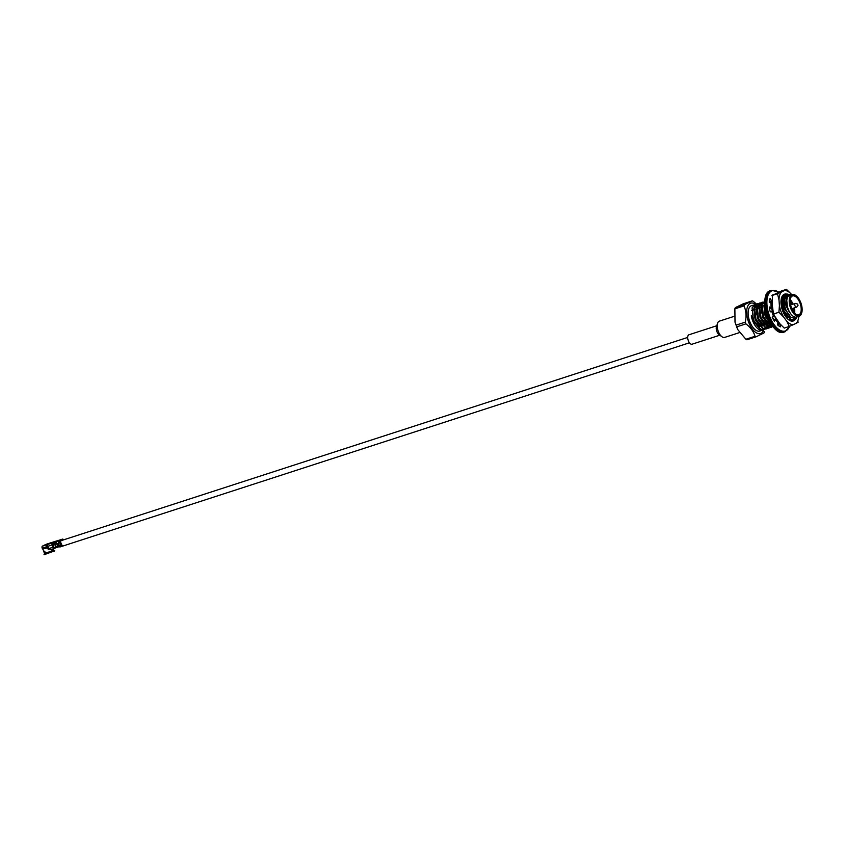 <?xml version="1.0" encoding="UTF-8"?>
<svg xmlns="http://www.w3.org/2000/svg" width="844" height="844" viewBox="0 0 844 844"><rect width="100%" height="100%" fill="white"/><g stroke="black" fill="none" stroke-linecap="round" stroke-linejoin="round"><path stroke-width="1.27" d="M60.251 546.87A2.827 1.393 -108 0 1 60.167 546.912A2.827 1.393 -108 0 1 57.74 543.663M55.831 546.743A1.962 0.971 -108 0 1 55.145 545.424M801.621 313.145A11.415 5.634 -108 0 1 801.557 313.356A11.415 5.634 -108 0 1 799.5 316.12A11.415 5.634 -108 0 1 799.152 316.257L796.673 317.059A11.415 5.634 -108 0 1 787.916 308.303A11.415 5.634 -108 0 1 789.267 295.484A11.415 5.634 -108 0 1 789.625 295.337L792.105 294.535A11.415 5.634 -108 0 1 795.755 295.463A11.415 5.634 -108 0 1 795.934 295.6M796.325 318.578L791.028 317.439L786.059 310.465L784.688 306.572A13.346 6.583 72 0 1 785.521 295.516C784.055 299.958 785.226 305.296 789.045 311.541A11.594 5.718 -108 0 1 786.555 300.38M763.904 329.709L760.338 329.434L753.386 321.079L751.297 315.825A13.346 6.583 72 0 0 762.575 330.141L759.748 331.059A13.346 6.583 -108 0 1 749.366 320.403A13.346 6.583 -108 0 1 751.508 305.676L755.739 304.536M753.259 305.581A13.346 6.583 -108 0 1 754.61 306.034M755.443 306.52A13.346 6.583 -108 0 1 756.456 307.3M756.825 307.638A13.346 6.583 -108 0 1 757.638 308.503M762.575 330.141A13.346 6.583 72 0 0 763.103 329.92M763.292 329.814A13.346 6.583 72 0 0 764.168 329.065M765.782 325.088A13.346 6.583 72 0 0 765.888 324.265M766.595 325.795L767.323 323.885M767.671 324.212L767.217 326.058M767.038 326.533L766.32 327.894M766.162 328.116L765.297 329.012M765.107 329.149L760.76 329.308L753.428 320.034L752.067 307.881L754.62 304.663M755.971 304.557L757.258 304.948M760.476 307.575A13.346 6.583 72 0 0 759.4 306.488M766.415 328.896L762.849 328.622L755.528 319.359L754.241 315.118L754.167 307.205L756.72 303.988L758.07 303.882M760.813 305.201L761.467 305.771M761.815 306.129L762.512 306.921M767.618 328.337L763.271 328.485L755.95 319.222L754.578 307.068L757.131 303.851L758.25 303.713M771.732 324.824L771.089 326.164M770.931 326.406L770.087 327.366M769.907 327.514L768.715 328.147L765.371 327.81L758.418 319.443L756.751 314.306L756.678 306.383L759.442 303.112M771.965 325.151L771.353 326.269M771.194 326.491L770.319 327.377M770.129 327.514L765.782 327.672L758.461 318.41L757.089 306.256L759.642 303.038L760.76 302.901M772.418 326.702L771.237 327.335L767.882 326.997L760.549 317.724L759.262 313.493L759.189 305.57L761.742 302.352L763.092 302.247M763.335 302.289L764.653 302.774M772.65 326.702L768.293 326.86L760.971 317.597L759.611 305.433L762.164 302.226L763.271 302.089M777.092 321.596L777.398 320.625L777.187 321.701M773.104 326.67L770.393 326.174L763.06 316.911L761.773 312.681L761.699 304.758L764.907 301.413M777.725 320.952L777.503 322.007M773.03 326.565L770.815 326.048L763.482 316.774L762.121 304.621L764.917 301.34M779.107 322.788L778.622 323.716M771.553 324.56L765.951 316.996L764.284 311.858L764.21 303.945L764.875 302.374M779.328 323.083L778.885 323.822M770.889 323.537L765.993 315.962L764.864 303.112M778.094 324.94L777.567 324.919M778.854 324.075L777.767 323.653M769.317 302.057L769.601 301.319M779.265 323.938L777.83 323.326L778.906 322.503M773.842 319.538L772.302 317.08M769.865 302.468L771.5 301.034L769.644 302.3L769.907 301.456M777.862 321.079L773.494 314.559L771.827 309.421L771.849 301.192M773.378 313.113L771.922 302.458M784.498 296.866L781.903 299.641L782.61 300.401M781.987 299.124L783.032 300.264M782.536 297.236L784.076 298.438M784.582 296.17L783.253 296.001A12.829 6.33 72 0 1 783.475 295.875A12.829 6.33 72 0 1 783.876 295.716A12.829 6.33 72 0 1 785.152 295.569M785.194 296.508L786.777 297.805M795.565 318.874L793.845 320.003L790.49 319.654L783.169 310.392L781.882 306.161L781.808 298.238L784.361 295.02L785.711 294.915M785.954 294.957L788.001 295.885M795.987 318.737L794.267 319.865L790.912 319.528L783.591 310.254L782.219 298.101L784.772 294.883L785.891 294.756M786.133 294.778L788.243 295.632M785.521 295.516L787.294 294.071L790.912 294.925M784.688 306.572L784.319 297.426L786.872 294.208L790.195 294.862M753.291 320.857L751.719 315.941M786.218 310.814L784.392 305.338M785.004 297.468L787.853 296.075M783.548 311.299L781.913 306.319M785.11 296.856L787.041 297.615M782.367 297.658L784.129 298.185L782.557 297.172M781.966 299.219L783.179 300.211M773.431 314.401L771.859 309.579M779.139 322.83L777.936 322.724M769.802 301.73L771.564 302.257M777.693 320.92L777.345 321.849M765.888 316.848L764.326 312.027M772.007 325.214L767.871 323.864M763.377 317.661L761.805 312.839M764.358 303.502L763.535 303.618L764.4 303.386M771.616 324.655L770.277 325.763M769.897 325.921L765.36 324.676M760.866 318.473L759.294 313.651M760.149 307.691L759.294 306.942L761.889 304.199M770.161 323.368L769.338 325.151M769.127 325.436L768.325 326.238M758.345 319.296L756.751 314.306M756.773 307.796L759.368 305.011M760.307 305.053L761.51 305.517M755.834 320.108L754.272 315.287M754.262 308.609L756.857 305.834M757.785 305.866L758.999 306.34M759.421 306.594L760.56 307.554M789.045 311.541L787.726 308.788L786.481 298.248L788.201 295.674M790.448 316.943L785.205 309.6L784.002 298.966L782.43 297.478M785.099 296.951L787.705 296.265M787.558 317.471L782.694 310.423L781.481 299.778M782.177 298.27L784.456 296.982M785.078 297.056L786.735 297.827M782.314 297.827L784.065 298.533M781.913 299.609L782.768 300.348M777.514 320.731L772.64 313.683L771.437 303.038M779.191 322.893L777.894 322.935M778.759 322.313L777.851 323.189M769.749 301.899L771.5 302.616M769.971 323.178L765.107 316.131L763.894 305.486M771.943 325.257L769.222 325.067M767.46 324.001L762.596 316.943L761.383 306.298M771.427 324.465L770.192 325.721M769.865 325.9L766.711 325.879M764.949 324.813L760.075 317.755L758.872 307.111M761.235 304.378L761.847 304.315M769.865 323.073L769.106 324.972M768.916 325.288L768.093 326.227M762.427 325.626L757.564 318.568L756.361 307.933M758.724 305.19L759.326 305.127M760.138 305.254L761.446 305.876M759.916 326.438L755.053 319.391L753.84 308.746M756.213 306.003L756.815 305.939M757.627 306.066L758.935 306.688M763.989 329.255A15.941 7.86 -108 0 1 763.841 329.719A15.941 7.86 -108 0 1 761.045 333.338A15.941 7.86 -108 0 1 747.119 316.722A15.941 7.86 -108 0 1 755.791 304.484M799.152 316.257A11.415 5.634 -108 0 1 790.395 307.501A11.415 5.634 -108 0 1 791.746 294.683A11.415 5.634 -108 0 1 792.105 294.535M799.711 315.603A10.993 5.423 -108 0 1 790.111 304.135A10.993 5.423 -108 0 1 796.103 295.716A10.993 5.423 -108 0 1 801.694 312.945A10.993 5.423 -108 0 1 799.711 315.603M799.5 315.012A10.371 5.117 -108 0 1 795.86 314.306A10.371 5.117 -108 0 1 790.585 298.048A10.371 5.117 -108 0 1 799.521 300.548A10.371 5.117 -108 0 1 799.5 315.012M764.031 332.768L764.347 331.776A19.243 9.495 -108 0 1 764.031 332.768A19.243 9.495 -108 0 1 763.947 332.979L756.066 336.798A19.243 9.495 -108 0 1 755.042 336.281C753.66 331.597 750.622 327.461 745.917 323.864A19.243 9.495 -108 0 1 745.294 322.134C746.539 316.183 746.117 310.761 744.039 305.887A19.243 9.495 -108 0 1 744.44 304.684L752.32 300.865A19.243 9.495 -108 0 1 753.344 301.382L756.509 304.062M752.32 300.865L743.153 303.84L735.272 307.659A19.243 9.495 72 0 0 735.198 307.881A19.243 9.495 72 0 0 734.881 308.862L735.019 322.208L736.126 325.109A19.243 9.495 72 0 0 736.749 326.828L737.603 329.403L745.874 339.256A19.243 9.495 72 0 0 746.898 339.773L756.066 336.798M744.44 304.684L735.272 307.659M745.294 322.134L736.126 325.109M744.039 305.887L734.881 308.862M755.042 336.281L745.874 339.256M745.917 323.864L736.749 326.828M790.522 298.259A9.949 4.906 -108 0 1 792.558 295.938A9.949 4.906 -108 0 1 800.175 303.566A9.949 4.906 -108 0 1 799.004 314.728A9.949 4.906 -108 0 1 798.688 314.854A9.949 4.906 -108 0 1 795.681 314.168M784.698 309.653A9.949 4.906 -108 0 1 783.876 300.886M784.899 298.839A9.949 4.906 -108 0 1 786.081 298.037L786.998 297.742M790.237 299.704A9.949 4.906 -108 0 1 793.107 304.135M794.331 307.891A9.949 4.906 -108 0 1 794.605 313.166M790.184 300.316A9.2 4.536 -108 0 1 792.748 304.251M793.972 308.007A9.2 4.536 -108 0 1 794.204 312.702M790.153 301.023A8.767 4.325 -108 0 1 792.294 304.399M793.518 308.155A8.767 4.325 -108 0 1 793.771 312.153M772.186 296.096L771.891 295.537A17.112 8.44 -108 0 1 773.494 294.588A17.112 8.44 -108 0 1 773.937 294.472M779.93 323.885L780.415 326.818A17.112 8.44 -108 0 1 777.556 324.898L777.989 322.45A13.905 6.857 -108 0 1 775.151 319.116L774.539 321.353A17.112 8.44 -108 0 1 772.186 317.154L773.568 316.289A13.905 6.857 -108 0 1 771.785 311.341L770.277 311.879A17.112 8.44 -108 0 1 769.338 306.994L771.152 308.06A13.905 6.857 -108 0 1 771.089 303.386L769.274 302.025A17.112 8.44 -108 0 1 770.097 298.312L771.638 300.897A13.905 6.857 -108 0 1 771.817 300.432M769.401 300.981L769.728 301.519L771.638 300.897M779.835 323.758L777.989 324.36L778.168 325.425M769.559 308.577L771.152 308.06M770.266 311.837L771.785 311.341M773.473 319.654L775.151 319.116M772.861 294.851L773.748 294.567M798.055 305.296L796.747 306.994A1.973 0.971 -108 0 1 796.546 307.163A1.973 0.971 -108 0 1 796.483 307.195A1.973 0.971 -108 0 1 794.964 305.676A1.973 0.971 -108 0 1 795.206 303.46A1.973 0.971 -108 0 1 795.259 303.439A1.973 0.971 -108 0 1 795.597 303.439L797.654 304.051L797.981 305.359L797.654 304.051M786.935 294.187A14.116 6.963 72 0 0 784.108 294.334A14.116 6.963 72 0 0 781.555 297.732A14.116 6.963 72 0 0 788.739 319.855A14.116 6.963 72 0 0 795.375 319.296M788.887 295.168A14.116 6.963 72 0 0 786.977 294.197M791.63 294.693L791.039 293.891A17.713 8.735 72 0 0 784.403 290.526L781.555 291.908A17.713 8.735 72 0 0 778.97 299.736L779.413 305.602A17.713 8.735 72 0 0 783.464 316.785L786.766 321.269A17.713 8.735 72 0 0 793.402 324.623L796.24 323.252A17.713 8.735 72 0 0 798.772 316.384M783.949 299.43A14.116 6.963 72 0 0 782.515 298.016M784.403 290.526L786.481 289.365L781.386 291.011L772.397 295.368L772.334 307.891L774.222 315.424L779.687 323.568L784.234 328.094L789.33 326.438L786.766 321.269M786.703 294.271A14.01 6.91 72 0 0 784.487 294.282A14.01 6.91 72 0 0 784.055 294.461A14.01 6.91 72 0 0 781.544 297.784M788.686 319.823A14.01 6.91 72 0 0 792.294 321.089L788.528 319.676M782.525 296.56A12.829 6.33 72 0 0 781.375 298.386M788.243 319.465A12.829 6.33 72 0 0 791.683 320.161M788.739 295.252A14.01 6.91 72 0 0 786.787 294.292M787.568 296.476A12.829 6.33 72 0 0 785.479 295.611M782.304 297.837L783.211 298.502A12.829 6.33 72 0 0 783.032 298.365A12.829 6.33 72 0 0 782.293 297.879M783.464 316.785L778.917 312.259L773.821 313.915M793.402 324.623L789.33 326.438M798.329 322.081L796.24 323.252M786.481 289.365L791.039 293.891M778.97 299.736L777.493 293.723L772.397 295.368M777.493 293.723L781.555 291.908M778.917 312.259L779.413 305.602M783.01 296.318L784.509 296.845M785.057 297.183L786.102 298.027M785.215 296.423L787.009 297.7M783.886 294.545L785.521 294.746M786.091 294.978L787.8 296.128M793.571 318.821L793.233 319.486M784.013 296.033L784.667 296.455M785.12 296.803L786.334 297.953M785.036 297.267L785.88 298.111M42.97 549.265L44.479 553.432L44.405 551.976L45.977 553.105L52.824 550.467M44.954 554.635L44.985 551.828M44.869 553.843L44.036 554.529L45.006 554.635L44.204 554.519L44.774 553.759M52.106 549.381L52.761 548.98M52.803 549.106L53.467 549.982L52.792 550.214M52.56 549.054L52.866 551.069L45.692 554.149L52.866 551.069M49.29 549.201L48.256 549.528L47.507 547.461M43.951 551.512L43.529 550.341M52.813 550.837L45.977 553.105M45.692 554.149L53.763 551.185M47.612 545.699L47.085 545.868M53.71 550.531L54.776 550.647L54.143 551.28M53.636 550.678L54.607 550.763M53.868 547.661L52.813 543.905M53.045 549.433L52.349 549.708M43.656 550.467L43.993 551.227M46.23 548.199L44.922 548.632M56.506 547.418L54.354 548.463A1.709 0.844 -108 0 1 54.301 548.484A1.709 0.844 -108 0 1 53.014 547.229L48.762 548.611L47.781 546.311A1.709 0.844 72 0 1 47.96 544.338L46.99 544.696A1.709 0.844 -108 0 0 46.8 546.669L42.2 548.167L42.495 548.969L46.926 547.978L46.8 546.669M56.073 547.629L55.788 546.828L54.037 547.672L51.98 543.641L55.145 542.143A1.498 0.738 -108 0 0 55.155 544.222L55.356 544.158A1.498 0.738 -108 0 1 55.018 542.671M62.709 545.583L62.087 545.762A1.709 0.844 -108 0 1 60.99 544.907L59.871 542.766A1.709 0.844 -108 0 1 59.871 540.382L61.19 539.664M61.116 546.1L60.494 546.279A1.709 0.844 -108 0 1 59.396 545.424L58.563 543.821L56.854 543.947L57.529 546.026L55.757 546.596L54.638 544.454A1.709 0.844 -108 0 1 54.649 542.08M58.479 546.828L56.949 543.926M58.732 546.479L58.626 546.88A1.709 0.844 -108 0 1 57.529 546.026M61.834 544.95L60.167 541.183L63.068 540.033M53.014 547.229L52.159 544.886A1.709 0.844 -108 0 1 51.98 543.641M57.318 540.804A1.709 0.844 72 0 0 57.255 540.814A1.709 0.844 72 0 0 57.202 540.835L51.632 542.555A1.709 0.844 -108 0 1 51.684 542.534A1.709 0.844 -108 0 1 51.737 542.523M46.694 544.116A1.709 0.844 72 0 0 46.642 544.127A1.709 0.844 72 0 0 46.589 544.148L43.065 545.794M42.2 548.167A1.709 0.844 -108 0 1 42.379 546.184L42.917 545.868M47.306 547.788L47.253 544.57M47.96 544.338L52.908 542.734L53.204 543.536L52.455 544.085M51.473 542.629A1.709 0.844 72 0 0 51.241 542.639A1.709 0.844 72 0 0 51.189 542.66L46.589 544.148M53.204 543.536L54.269 543.125M63.553 539.875A1.709 0.844 72 0 0 62.488 539.116A1.709 0.844 72 0 0 62.435 539.137M56.854 547.461A1.709 0.844 -108 0 1 55.757 546.596M56.907 546.88L56.981 546.933A1.709 0.844 -108 0 0 57.656 547.197L56.59 546.754M56.654 546.88L56.548 546.996A1.604 0.791 -108 0 0 57.181 547.239L57.202 547.134A1.498 0.738 -108 0 1 56.654 546.88L56.822 546.828M57.603 546.648L57.687 546.712A1.709 0.844 -108 0 0 58.352 546.975L57.286 546.522M57.529 546.596L57.255 546.764A1.604 0.791 -108 0 0 57.877 547.017L57.898 546.912M60.81 545.614L60.884 545.667A1.709 0.844 -108 0 0 61.559 545.931L61.675 545.794M60.546 545.614L60.451 545.73A1.604 0.791 -108 0 0 61.084 545.973L61.095 545.868A1.498 0.738 -108 0 1 60.546 545.614L60.726 545.562M48.762 548.611L50.714 549.644L54.301 548.484M734.248 316.31L719.362 321.142A8.556 4.22 72 0 0 717.558 323.305A8.556 4.22 72 0 0 718.181 331.122A8.556 4.22 72 0 0 721.905 336.714A8.556 4.22 72 0 0 724.648 337.41L739.523 332.589M717.558 323.305L716.451 326.776A4.958 2.448 72 0 0 716.809 331.312A4.958 2.448 72 0 0 718.972 334.551L721.905 336.714M716.778 325.752L688.978 334.773A4.958 2.448 72 0 0 688.282 340.565A4.958 2.448 72 0 0 692.038 344.215L719.837 335.195M789.53 326.354A21.174 10.434 -108 0 1 785.964 330.732A21.174 10.434 -108 0 1 767.534 308.957A21.174 10.434 -108 0 1 778.664 292.193M776.881 330.088A21.174 10.434 -108 0 1 765.951 296.413M784.129 332.061A21.817 10.75 -108 0 1 767.164 314.622A21.817 10.75 -108 0 1 770.667 290.558L771.511 290.283A21.817 10.75 -108 0 0 768.019 314.348A21.817 10.75 -108 0 0 784.973 331.776L784.129 332.061C770.973 337.874 756.593 293.575 770.667 290.558M785.659 331.502A21.817 10.75 -108 0 1 784.973 331.776L789.784 326.259M60.494 546.279L61.306 545.941M61.243 545.931L61.021 546.11A1.709 0.844 -108 0 1 60.357 545.846M58.352 546.975L58.373 546.068M58.046 547.081L57.825 547.144A1.709 0.844 -108 0 1 57.16 546.88M57.339 547.197L57.128 547.376A1.709 0.844 -108 0 1 56.453 547.112M61.601 540.508L62.35 540.265M58.109 540.54A1.709 0.844 72 0 0 58.057 540.561L58.436 540.476A1.709 0.844 72 0 0 58.236 540.498A1.709 0.844 72 0 0 58.183 540.519L57.582 540.951M58.679 540.36L58.753 540.329A1.709 0.844 72 0 0 58.7 540.35L61.485 539.516M61.633 539.443A1.709 0.844 72 0 0 61.433 539.464A1.709 0.844 72 0 0 61.38 539.485L60.779 539.907M57.73 540.709A1.709 0.844 72 0 0 57.529 540.73A1.709 0.844 72 0 0 57.476 540.751L58.278 540.561M57.983 540.593L58.004 540.582A1.709 0.844 72 0 1 58.057 540.561L57.286 540.93M61.201 539.654L61.907 539.316A1.709 0.844 72 0 1 61.96 539.295L62.488 539.116M52.159 544.886L47.781 546.311M55.556 541.521L54.121 542.101M54.143 541.985L53.436 542.249M55.113 542.291A1.604 0.791 -108 0 0 55.387 544.18L55.43 541.827L56.137 541.479L54.913 541.996A1.709 0.844 -108 0 0 54.913 544.369L55.43 544.201A1.709 0.844 -108 0 1 55.44 541.816L56.843 541.257L55.841 541.911A1.498 0.738 -108 0 0 55.862 543.99L56.052 543.926M42.379 546.184L46.99 544.696M55.704 544.327L56.137 543.969A1.709 0.844 -108 0 1 56.147 541.595L58.943 540.793A1.604 0.791 -108 0 0 58.932 543.03L59.333 542.935A1.709 0.844 -108 0 1 59.344 540.561L59.618 540.424M55.43 541.827L55.62 541.764A1.709 0.844 -108 0 0 55.609 544.148L55.472 544.549M59.513 540.392L58.816 540.73A1.709 0.844 -108 0 0 58.806 543.103L56.073 543.969A1.604 0.791 -108 0 1 55.82 542.059M55.261 541.953L55.039 542.059A1.604 0.791 -108 0 0 55.039 544.296L55.335 544.158M55.957 541.732L55.746 541.837A1.604 0.791 -108 0 0 55.736 544.063L56.031 543.937A1.498 0.738 -108 0 1 55.725 542.439M59.164 540.688L59.038 540.877A1.498 0.738 -108 0 0 59.059 542.956L59.249 542.892A1.498 0.738 -108 0 1 58.922 541.405M59.017 541.025A1.604 0.791 -108 0 0 59.28 542.914L59.871 542.766M54.638 544.454L55.25 544.401M60.99 544.907L59.396 545.424M58.901 543.283L59.428 543.114M58.816 540.318A1.709 0.844 72 0 0 58.753 540.329L61.644 539.443M57.877 546.891A1.498 0.738 -108 0 1 57.35 546.648M54.248 548.494L50.798 549.613M53.088 544.665L54.512 544.201M60.167 546.912L689.464 342.801M61.485 540.54L687.723 337.431M737.603 329.403L735.019 322.208M734.67 309.611L735.198 307.881M765.181 324.486L767.28 323.811L765.181 324.486M767.692 323.674L769.791 322.988L767.692 323.674M776.427 320.847L777.324 320.551L776.427 320.847M751.656 310.444L753.745 309.759L751.656 310.444M754.167 309.621L756.266 308.946L754.167 309.621M756.678 308.809L758.777 308.134L756.678 308.809M759.189 307.997L761.288 307.311L759.189 307.997M781.808 300.664L783.907 299.979L781.808 300.664M778.875 292.098L771.511 290.283M791.809 308.704L796.483 307.195M790.596 304.958L795.259 303.439M783.032 298.365L782.377 297.89M774.243 315.424L773.115 312.312M53.731 550.077L53.267 548.822M54.121 551.332L54.776 550.647M58.827 546.606L58.658 546.047M51.241 542.639L46.642 544.127M56.58 540.951L51.684 542.534M56.833 541.257L56.137 541.595L56.073 543.969M59.28 542.935L59.333 540.561M60.494 545.488L61.549 545.931M42.981 545.836L45.133 544.791"/></g></svg>
